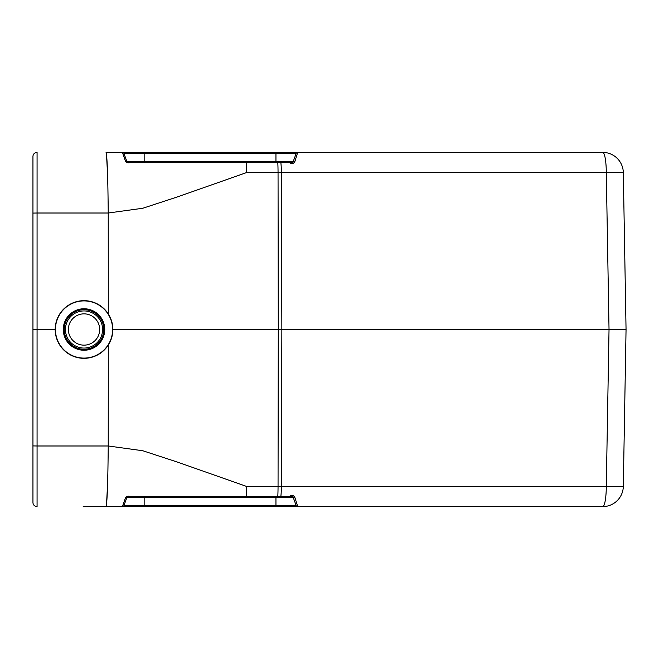 <?xml version="1.0" encoding="UTF-8"?>
<svg xmlns="http://www.w3.org/2000/svg" width="659" height="659" viewBox="0 0 659 659"><rect width="100%" height="100%" fill="white"/><g stroke="black" fill="none" stroke-linecap="round" stroke-linejoin="round"><path stroke-width="0.99" d="M128.332 496.318A1.647 1.647 0 0 1 128.464 496.309L128.332 496.318A1.647 1.647 0 0 1 128.464 496.309L129.774 496.309C127.187 495.947 125.704 496.598 125.342 498.245A1.647 1.392 20 0 0 126.915 497.397L123.958 505.519A1.647 1.647 0 0 1 122.409 506.606L106.066 506.606C107.17 503.089 107.887 482.882 108.233 445.986L108.315 345.036M127.517 162.394L126.915 161.603A1.647 1.392 160 0 0 125.342 160.755C125.712 162.411 127.187 163.053 129.774 162.691L291.649 162.691L293.197 161.603L296.155 153.481L123.958 153.481L126.915 161.603A1.647 1.647 0 0 0 128.464 162.691L128.332 162.682M32.95 445.912L37.069 445.986L37.069 506.606A4.119 4.119 0 0 1 32.95 502.488L32.95 329.5L37.069 329.5L37.069 445.986L108.282 445.986L142.822 450.756L177.362 462.066L246.425 486.375L278.049 486.375L278.287 329.5L626.05 329.5L623.315 486.375A20.594 20.594 0 0 1 602.721 506.606L144.156 506.606L275.956 506.606L275.956 505.519L296.155 505.519L293.197 497.397A1.647 1.647 0 0 0 292.135 496.384L129.774 496.309M112.854 329.5A28.831 28.831 0 0 1 69.607 354.468A28.831 28.831 0 0 1 69.607 304.532A28.831 28.831 0 0 1 112.854 329.5L278.287 329.5L278.049 172.625L246.425 172.625L177.362 196.934L142.822 208.244L108.282 213.014L37.069 213.014L37.069 329.5L55.191 329.5M108.315 313.964L108.233 213.014C107.887 176.118 107.17 155.911 106.066 152.394L602.721 152.394A20.594 20.594 0 0 1 623.315 172.625L626.05 329.5L609.031 329.5L606.296 172.625L623.315 172.625A20.594 20.594 0 0 0 602.721 152.394A20.594 20.594 0 0 1 623.315 172.625M32.95 329.5L32.95 156.512A4.119 4.119 0 0 1 37.069 152.394L37.069 213.014L32.95 213.088M275.956 152.394L144.156 152.394L144.156 161.603L275.956 161.603L275.956 152.394M107.689 176.694L106.569 155.681M294.136 162.633L294.977 161.233C293.98 163.605 292.225 164.091 289.713 162.691L290.224 163.094M290.71 163.341L292.802 163.448M291.649 496.309L293.197 497.397L144.156 497.397L144.156 506.606L122.409 506.606L125.342 498.245M127.022 496.342L126.586 496.598M106.569 503.319L107.689 482.306M290.71 495.659L289.713 496.309C292.217 494.901 293.963 495.387 294.977 497.767L297.596 506.104M292.571 496.589L293.197 497.397A1.647 0.964 -20 0 0 294.977 497.767L294.433 496.713M294.136 496.367L293.634 495.955M246.186 496.309L246.425 486.375M125.342 160.755L122.409 152.394A1.647 1.647 0 0 1 123.958 153.481A1.647 1.647 0 0 0 122.409 152.394M246.425 172.625L246.186 162.691M277.801 496.309A20.594 1.796 90 0 0 278.049 486.375L623.315 486.375A20.594 20.594 0 0 1 602.721 506.606A20.594 3.575 90 0 0 606.296 486.375L609.031 329.5M296.155 153.481A1.647 1.647 0 0 1 297.703 152.394L294.977 161.233A1.647 0.964 -160 0 0 293.197 161.603A1.647 1.647 0 0 1 292.818 162.205M129.774 162.691L128.464 162.691L126.915 161.603L144.156 161.603L144.156 162.691M128.464 496.309L126.915 497.397L127.599 496.556A1.647 1.647 0 0 1 127.657 496.524A1.647 1.647 0 0 0 126.915 497.397A1.647 1.647 0 0 1 127.599 496.556L127.236 496.845L127.599 496.556M297.703 506.606A1.647 1.647 0 0 1 296.155 505.519M293.189 161.636L292.876 162.147M126.915 161.603A1.647 1.647 0 0 0 127.599 162.444A1.647 1.647 0 0 1 126.915 161.603A1.647 1.647 0 0 0 128.464 162.691M292.547 162.427A1.647 1.647 0 0 1 292.135 162.616L291.632 162.682M99.674 329.5A15.651 15.651 0 0 1 76.197 343.051A15.651 15.651 0 0 1 76.197 315.949A15.651 15.651 0 0 1 99.674 329.5M103.793 329.5A19.77 19.77 0 0 1 74.138 346.618A19.77 19.77 0 0 1 74.138 312.382A19.77 19.77 0 0 1 103.793 329.5M111.322 506.606L83.199 506.606L111.322 506.606M95.382 506.606L111.322 506.606L95.382 506.606M106.14 506.606L101.222 506.606L106.14 506.606M109.534 506.606L86.016 506.606L109.534 506.606M88.182 506.606L106.066 506.606M84.451 506.606L108.027 506.606L84.451 506.606M97.812 506.606L105.695 506.606L97.812 506.606M280.891 496.309A20.594 3.575 90 0 0 281.368 486.375L281.846 329.5L281.368 172.625L278.049 172.625A20.594 1.796 -90 0 0 277.801 162.691M602.721 152.394A20.594 3.575 -90 0 1 606.296 172.625L281.368 172.625A20.594 3.575 -90 0 0 280.891 162.691M275.956 496.309L275.956 505.519L123.958 505.519A1.647 1.647 0 0 1 122.409 506.606M144.156 496.309L144.156 497.397L126.915 497.397M275.956 162.691L275.956 161.603L293.197 161.603L292.604 162.378M32.95 502.488A4.119 4.119 0 0 0 37.069 506.606M37.069 152.394A4.119 4.119 0 0 0 32.95 156.512M102.59 329.5A18.567 18.567 0 0 1 74.739 345.58A18.567 18.567 0 0 1 74.739 313.42A18.567 18.567 0 0 1 102.59 329.5M104.756 329.5A20.734 20.734 0 0 1 73.651 347.458A20.734 20.734 0 0 1 73.651 311.542A20.734 20.734 0 0 1 104.756 329.5M112.615 329.5A28.592 28.592 0 0 1 69.73 354.262A28.592 28.592 0 0 1 69.73 304.738A28.592 28.592 0 0 1 112.615 329.5"/></g></svg>
